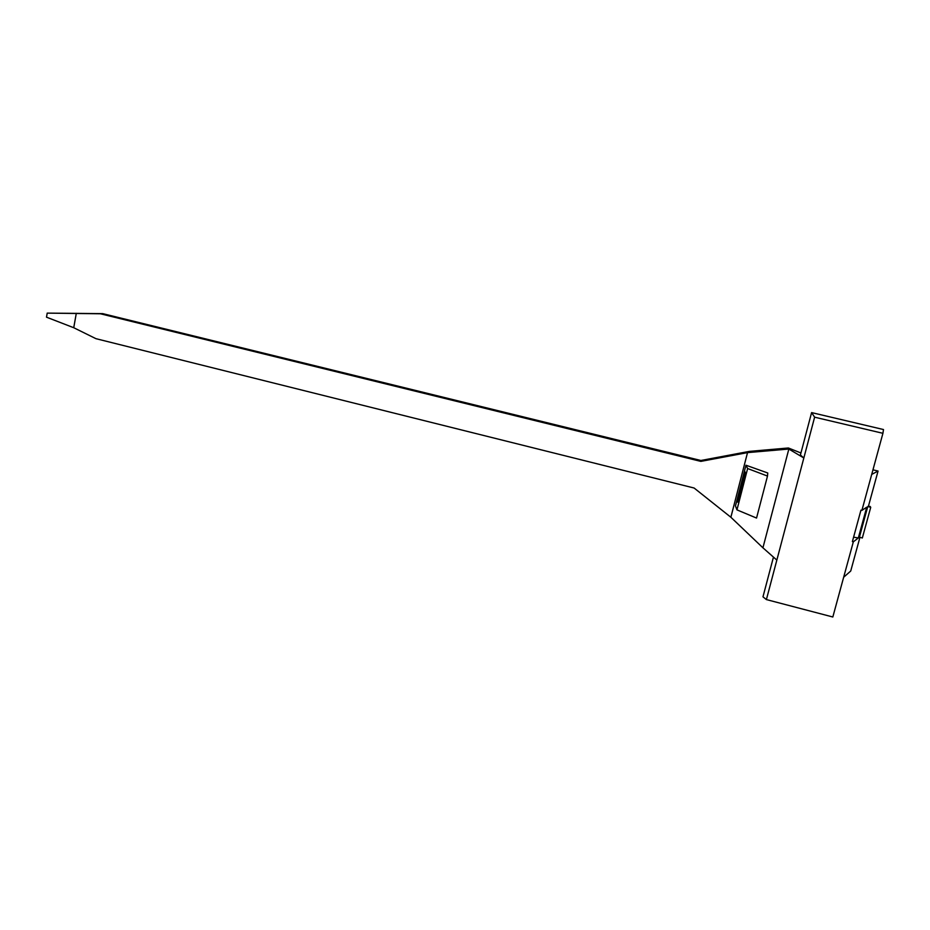 <?xml version="1.0" encoding="UTF-8"?>
<svg xmlns="http://www.w3.org/2000/svg" width="930" height="930" viewBox="0 0 930 930"><rect width="100%" height="100%" fill="white"/><g stroke="black" fill="none" stroke-linecap="round" stroke-linejoin="round"><path stroke-width="1.4" d="M870.724 507.327L870.12 506.42L867.783 506.49L870.724 507.327L862.331 537.993L859.413 537.133L867.783 506.49M102.695 313.631L100.417 313.782L700.848 461.385L747.522 452.619L730.875 517.254L694.117 488.029L95.93 338.671L73.737 327.72L46.5 317.176L47.209 313.119L102.695 313.631L700.894 460.49L749.289 451.399L788.384 447.981L800.939 452.98M773.458 557.105L762.972 596.827L766.401 599.583L803.834 457.99L788.849 449.039L762.926 547.805L776.841 560.093M814.622 417.186L803.834 457.99L800.404 455.014L811.599 412.595L814.622 417.186L882.919 433.31L871.712 474.416L878.06 471.045L868.492 506.025M882.919 433.31L883.5 429.544L811.599 412.595M736.955 509.873L735.467 505.932L745.965 465.221L767.75 472.986L767.494 476.067L756.543 518.057L736.955 509.873L747.627 468.534L767.494 476.067M700.848 461.385L700.894 460.49M738.269 499.584L737.211 499.178M736.909 500.328L737.618 502.13L745.279 472.452L744.512 470.871M859.948 537.296L850.729 571.02L843.661 577.239L853.333 541.818L858.32 537.97L853.589 537.168M858.32 537.97L866.725 507.199L861.901 510.396L871.712 474.416M788.384 447.981L788.849 449.039L747.522 452.619M853.333 541.818L852.392 541.586L860.948 510.163L861.901 510.396M766.401 599.583L832.827 616.997L843.661 577.239M872.968 469.824L878.06 471.045M47.209 313.119L100.417 313.782M745.965 465.221L747.627 468.534M762.926 547.805L730.875 517.254M76.306 313.294L73.737 327.72"/></g></svg>
